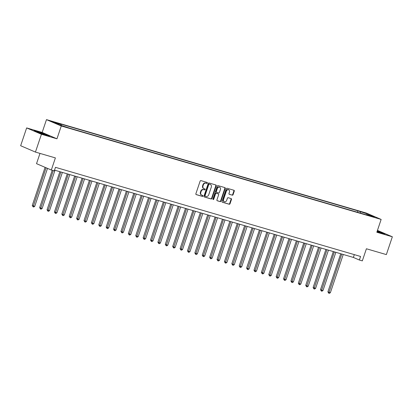 <?xml version="1.0" encoding="UTF-8"?>
<svg xmlns="http://www.w3.org/2000/svg" width="413" height="413" viewBox="0 0 413 413"><rect width="100%" height="100%" fill="white"/><g stroke="black" fill="none" stroke-linecap="round" stroke-linejoin="round"><path stroke-width="0.62" d="M207.341 183.031A0.516 0.423 113.3 0 0 207.099 182.422L200.935 180.62A0.738 0.604 113.3 0 0 200.119 181.152L195.881 193.738A0.738 0.604 113.3 0 0 196.227 194.606L202.396 196.407A0.516 0.423 113.3 0 0 202.726 195.426L201.926 195.194A2.364 1.931 113.3 0 1 201.745 195.132A2.364 1.931 113.3 0 1 200.821 192.417L201.172 191.369A2.364 1.931 113.3 0 1 203.785 189.67L204.585 189.903A0.516 0.423 113.3 0 0 204.91 188.927L204.115 188.695A2.364 1.931 113.3 0 1 203.934 188.627A2.364 1.931 113.3 0 1 203.01 185.912L203.361 184.864A2.364 1.931 113.3 0 1 205.973 183.171L206.774 183.403A0.516 0.423 113.3 0 0 207.341 183.031M203.934 188.627L203.532 188.457A2.364 1.931 113.3 0 1 202.613 185.742L202.964 184.694A2.364 1.931 113.3 0 1 205.576 182.995L206.371 183.227A0.516 0.423 113.3 0 0 206.861 182.355M196.03 194.492L201.993 196.237A0.516 0.423 113.3 0 0 202.489 195.359M201.745 195.132L201.348 194.957A2.364 1.931 113.3 0 1 200.424 192.241L200.775 191.193A2.364 1.931 113.3 0 1 203.387 189.5L204.182 189.732A0.516 0.423 113.3 0 0 204.672 188.855M362.624 212.122L366.186 213.438L362.624 212.122M232.271 195.189A0.738 0.604 113.3 0 0 233.087 194.657L234.274 191.126A0.738 0.604 113.3 0 0 233.928 190.259L227.078 188.261A0.738 0.604 113.3 0 0 226.262 188.787L222.029 201.374A0.738 0.604 113.3 0 0 222.375 202.246L229.22 204.244A0.738 0.604 113.3 0 0 230.036 203.717L231.471 199.448A0.738 0.604 113.3 0 0 231.13 198.581L228.198 197.724A0.738 0.604 113.3 0 0 227.382 198.255L226.67 200.367A1.977 1.616 113.3 0 1 224.336 201.73A1.977 1.616 113.3 0 1 223.567 199.464L226.355 191.178A1.977 1.616 113.3 0 1 228.688 189.815A1.977 1.616 113.3 0 1 229.458 192.081L228.993 193.465A0.738 0.604 113.3 0 0 229.339 194.332L231.869 195.019A0.738 0.604 113.3 0 0 232.684 194.487L233.872 190.956A0.738 0.604 113.3 0 0 233.727 190.202M41.434 134.271L56.953 138.809L42.162 132.449L26.644 127.916L41.434 134.271L35.441 152.082L55.394 157.911L51.32 170.022L54.273 170.889L55.476 167.327L360.57 256.452L359.367 260.014L362.325 260.877L366.403 248.765L386.356 254.594L392.35 236.783L377.451 230.397M56.953 138.809L61.269 125.986L381.142 219.427L376.832 232.251L392.35 236.783M216.226 185.855A0.738 0.604 113.3 0 0 215.88 184.988L209.03 182.985A0.738 0.604 113.3 0 0 208.214 183.517L203.981 196.103A0.738 0.604 113.3 0 0 204.327 196.97L211.172 198.973A0.738 0.604 113.3 0 0 211.988 198.441L216.226 185.855L215.823 185.685A0.738 0.604 113.3 0 0 215.679 184.926M218.054 185.623L224.904 187.621A0.738 0.604 113.3 0 1 225.25 188.493L221.012 201.079A0.738 0.604 113.3 0 1 220.196 201.606L217.264 200.754A0.738 0.604 113.3 0 1 216.923 199.882L218.637 194.781A0.738 0.604 113.3 0 0 218.296 193.909L216.35 193.341A0.738 0.604 113.3 0 0 215.534 193.873L213.748 199.185A0.516 0.423 113.3 0 1 212.932 198.947L217.238 186.155A0.738 0.604 113.3 0 1 218.054 185.623M35.441 152.082L20.65 145.727L26.644 127.916M54.077 122.331L50.623 121.055L54.077 122.331M61.269 125.986L46.478 119.631L366.357 213.072L381.142 219.427M357.441 212.246L357.906 210.867L58.723 123.466L61.145 124.504L53.163 122.176L59.317 124.819L69.72 128.19L368.897 215.591L366.481 214.548L366.186 214.796M357.906 210.867L368.308 214.239L374.462 216.882L366.481 214.548M39.984 153.409L36.53 163.667L51.32 170.022M42.162 132.449L46.478 119.631M54.526 170.135L353.373 257.438L359.367 260.014M354.318 254.625L353.373 257.438M61.145 124.504L61.305 125.402M360.549 213.149L360.327 211.905M368.308 214.239L367.869 214.956M46.328 135.299L49.808 136.006L45.353 134.096L37.418 131.468L33.938 130.761L38.394 132.676L46.328 135.299M377.007 231.724L385.055 233.944L377.275 230.929M204.125 196.856L210.775 198.798A0.738 0.604 113.3 0 0 211.59 198.271L215.823 185.685M209.339 184.152A0.516 0.423 113.3 0 0 208.766 184.523L205.049 195.571A0.516 0.423 113.3 0 0 205.292 196.18L206.133 196.423A2.364 1.931 113.3 0 0 208.746 194.73L211.286 187.177A2.364 1.931 113.3 0 0 210.362 184.461A2.364 1.931 113.3 0 0 210.181 184.399L208.942 183.981A0.516 0.423 113.3 0 0 208.369 184.353L208.766 184.523M205.215 196.144L204.894 196.005A0.516 0.423 113.3 0 1 204.652 195.401L208.369 184.353M210.362 184.461L209.964 184.291A2.364 1.931 113.3 0 0 209.783 184.224L210.181 184.399M208.942 183.981L209.783 184.224M217.068 200.641L219.799 201.436A0.738 0.604 113.3 0 0 220.614 200.909L224.848 188.318A0.738 0.604 113.3 0 0 224.703 187.564M218.002 193.785A0.738 0.604 113.3 0 0 217.894 193.738L215.953 193.17A0.738 0.604 113.3 0 0 215.137 193.702L213.345 199.014L213.748 199.185M212.963 199.391A0.516 0.423 113.3 0 0 213.345 199.014M220.423 189.484A1.977 1.616 113.3 0 0 219.649 187.213A1.977 1.616 113.3 0 0 217.315 188.576L216.335 191.493A0.738 0.604 113.3 0 0 216.68 192.365L218.622 192.933A0.738 0.604 113.3 0 0 219.437 192.401L220.423 189.484M219.649 187.213L219.251 187.043A1.977 1.616 113.3 0 0 216.918 188.405L217.315 188.576M216.567 192.313L216.278 192.19A0.738 0.604 113.3 0 1 215.937 191.322L216.918 188.405M229.138 194.218L231.869 195.019M228.688 189.815L228.286 189.639A1.977 1.616 113.3 0 0 225.952 191.002L226.355 191.178M224.336 201.73L223.939 201.559A1.977 1.616 113.3 0 1 223.165 199.293L225.952 191.002M222.173 202.133L228.823 204.074A0.738 0.604 113.3 0 0 229.638 203.542L231.073 199.278A0.738 0.604 113.3 0 0 230.929 198.524M45.094 167.348L32.26 205.478L33.262 205.911L34.738 206.34L47.51 168.385M46.096 167.776L33.092 206.836L32.26 205.478M34.738 206.34L33.685 207.011L33.092 206.836M52.224 170.285L39.653 207.641L42.131 208.503L54.996 170.27M53.267 170.59L40.484 208.993L39.653 207.641M42.131 208.503L41.073 209.169L40.484 208.993M59.864 171.694L47.041 209.799L49.519 210.661L62.384 172.433M60.907 171.999L47.877 211.157L47.041 209.799M49.519 210.661L48.466 211.327L47.877 211.157M67.257 173.852L54.433 211.957L56.911 212.819L69.776 174.591M68.3 174.157L55.265 213.314L54.433 211.957M56.911 212.819L55.858 213.485L55.265 213.314M74.65 176.015L61.826 214.115L62.822 214.548L64.304 214.977L77.169 176.749M75.687 176.315L62.657 215.472L61.826 214.115M64.304 214.977L63.246 215.648L62.657 215.472M43.561 134.385A4.894 0.279 18.6 0 0 46.432 135.108A4.894 0.279 18.6 0 0 43.855 133.941A4.894 0.279 18.6 0 0 39.209 132.403A4.894 0.279 18.6 0 0 37.201 132A4.894 0.279 18.6 0 0 39.798 133.11A4.894 0.279 18.6 0 0 40.717 133.44M34.754 131.107L45.198 134.215L48.977 135.841M378.809 232.318A4.894 0.279 18.6 0 0 379.671 232.576A4.894 0.279 18.6 0 0 381.679 233.04A4.894 0.279 18.6 0 0 377.183 231.203M377.224 231.084L384.224 233.773M82.037 178.173L69.214 216.278L70.215 216.706L71.692 217.135L84.557 178.906M83.08 178.478L70.045 217.63L69.214 216.278M71.692 217.135L70.638 217.806L70.045 217.63M89.43 180.331L76.606 218.436L79.084 219.298L91.949 181.07M90.473 180.636L77.438 219.793L76.606 218.436M79.084 219.298L78.031 219.964L77.438 219.793M96.823 182.489L83.999 220.594L84.995 221.022L86.477 221.456L99.342 183.227M97.86 182.794L84.83 221.951L83.999 220.594M86.477 221.456L85.419 222.122L84.83 221.951M104.21 184.647L91.387 222.752L93.865 223.614L106.73 185.385M105.253 184.952L92.218 224.109L91.387 222.752M93.865 223.614L92.811 224.28L92.218 224.109M111.603 186.81L98.779 224.909L99.781 225.343L101.257 225.772L114.122 187.543M112.646 187.115L99.61 226.267L98.779 224.909M101.257 225.772L100.204 226.443L99.61 226.267M118.996 188.968L106.172 227.073L108.645 227.935L121.515 189.701M120.033 189.273L107.003 228.425L106.172 227.073M108.645 227.935L107.592 228.601L107.003 228.425M126.383 191.126L113.56 229.23L116.038 230.093L128.902 191.864M127.426 191.431L114.391 230.588L113.56 229.23M116.038 230.093L114.984 230.759L114.391 230.588M133.776 193.284L120.952 231.388L121.949 231.817L123.43 232.251L136.295 194.022M134.819 193.589L121.783 232.746L120.952 231.388M123.43 232.251L122.372 232.917L121.783 232.746M141.163 195.447L128.345 233.546L129.341 233.98L130.818 234.408L143.688 196.18M142.206 195.747L129.176 234.904L128.345 233.546M130.818 234.408L129.765 235.08L129.176 234.904M148.556 197.605L135.732 235.709L136.734 236.138L138.21 236.566L151.075 198.338M149.599 197.91L136.564 237.062L135.732 235.709M138.21 236.566L137.157 237.238L136.564 237.062M155.949 199.763L143.125 237.867L144.122 238.296L145.603 238.729L158.468 200.501M156.986 200.068L143.956 239.22L143.125 237.867M145.603 238.729L144.545 239.395L143.956 239.22M163.336 201.921L150.513 240.025L152.991 240.887L165.856 202.659M164.379 202.225L151.344 241.383L150.513 240.025M152.991 240.887L151.938 241.553L151.344 241.383M170.729 204.079L157.905 242.183L160.383 243.045L173.248 204.817M171.772 204.383L158.737 243.541L157.905 242.183M160.383 243.045L159.33 243.711L158.737 243.541M178.122 206.242L165.298 244.341L166.294 244.775L167.776 245.203L180.641 206.975M179.159 206.546L166.129 245.699L165.298 244.341M167.776 245.203L166.718 245.874L166.129 245.699M185.509 208.4L172.686 246.504L173.687 246.933L175.164 247.361L188.029 209.133M186.552 208.704L173.517 247.857L172.686 246.504M175.164 247.361L174.11 248.032L173.517 247.857M192.902 210.558L180.078 248.662L182.556 249.524L195.421 211.296M193.945 210.862L180.909 250.02L180.078 248.662M182.556 249.524L181.503 250.19L180.909 250.02M200.295 212.716L187.471 250.82L188.467 251.249L189.949 251.682L202.814 213.454M201.332 213.02L188.302 252.178L187.471 250.82M189.949 251.682L188.891 252.348L188.302 252.178M207.682 214.874L194.859 252.978L195.86 253.412L197.337 253.84L210.202 215.612M208.725 215.178L195.69 254.336L194.859 252.978M197.337 253.84L196.283 254.506L195.69 254.336M215.075 217.037L202.251 255.141L203.248 255.57L204.729 255.998L217.594 217.77M216.118 217.341L203.082 256.494L202.251 255.141M204.729 255.998L203.671 256.669L203.082 256.494M222.462 219.195L209.644 257.299L212.117 258.161L224.987 219.933M223.505 219.499L210.475 258.652L209.644 257.299M212.117 258.161L211.064 258.827L210.475 258.652M229.855 221.353L217.031 259.457L219.509 260.319L232.374 222.091M230.898 221.657L217.863 260.815L217.031 259.457M219.509 260.319L218.456 260.985L217.863 260.815M237.248 223.51L224.424 261.615L225.421 262.043L226.902 262.477L239.767 224.249M238.286 223.815L225.255 262.973L224.424 261.615M226.902 262.477L225.844 263.143L225.255 262.973M244.635 225.674L231.812 263.773L232.813 264.206L234.29 264.635L247.155 226.407M245.678 225.978L232.643 265.131L231.812 263.773M234.29 264.635L233.237 265.306L232.643 265.131M252.028 227.831L239.204 265.936L240.206 266.364L241.682 266.793L254.547 228.565M253.071 228.136L240.036 267.288L239.204 265.936M241.682 266.793L240.629 267.464L240.036 267.288M259.421 229.989L246.597 268.094L247.594 268.522L249.075 268.956L261.94 230.728M260.458 230.294L247.428 269.452L246.597 268.094M249.075 268.956L248.017 269.622L247.428 269.452M266.808 232.147L253.985 270.252L256.463 271.114L269.328 232.886M267.851 232.452L254.816 271.609L253.985 270.252M256.463 271.114L255.41 271.78L254.816 271.609M274.201 234.305L261.377 272.41L263.855 273.272L276.72 235.043M275.244 234.61L262.209 273.767L261.377 272.41M263.855 273.272L262.802 273.938L262.209 273.767M281.594 236.468L268.77 274.573L269.766 275.001L271.248 275.43L284.113 237.201M282.631 236.773L269.601 275.925L268.77 274.573M271.248 275.43L270.19 276.101L269.601 275.925M288.981 238.626L276.158 276.731L278.636 277.593L291.501 239.359M290.024 238.931L276.989 278.083L276.158 276.731M278.636 277.593L277.582 278.259L276.989 278.083M296.374 240.784L283.55 278.889L286.028 279.751L298.893 241.522M297.417 241.089L284.381 280.246L283.55 278.889M286.028 279.751L284.975 280.417L284.381 280.246M303.767 242.942L290.943 281.046L293.416 281.909L306.286 243.68M304.804 243.247L291.774 282.404L290.943 281.046M293.416 281.909L292.363 282.575L291.774 282.404M311.154 245.105L298.331 283.204L299.332 283.638L300.809 284.067L313.673 245.838M312.197 245.405L299.162 284.562L298.331 283.204M300.809 284.067L299.755 284.738L299.162 284.562M318.547 247.263L305.723 285.368L306.72 285.796L308.201 286.224L321.066 247.996M319.59 247.568L306.554 286.72L305.723 285.368M308.201 286.224L307.143 286.896L306.554 286.72M325.934 249.421L313.116 287.525L315.589 288.388L328.454 250.159M326.977 249.726L313.947 288.883L313.116 287.525M315.589 288.388L314.536 289.054L313.947 288.883M333.327 251.579L320.503 289.683L322.981 290.545L335.846 252.317M334.37 251.884L321.335 291.041L320.503 289.683M322.981 290.545L321.928 291.211L321.335 291.041M340.72 253.737L327.896 291.841L328.893 292.27L330.374 292.703L343.239 254.475M341.757 254.041L328.727 293.199L327.896 291.841M330.374 292.703L329.316 293.369L328.727 293.199M52.802 121.928L52.9 121.649M205.576 182.995L205.973 183.171M202.964 184.694L203.361 184.864M202.613 185.742L203.01 185.912M204.182 189.732L204.585 189.903M203.387 189.5L203.785 189.67M200.775 191.193L201.172 191.369M200.424 192.241L200.821 192.417M201.993 196.237L202.396 196.407M206.371 183.227L206.774 183.403M211.59 198.271L211.988 198.441M210.775 198.798L211.172 198.973M204.652 195.401L205.049 195.571M224.848 188.318L225.25 188.493M220.614 200.909L221.012 201.079M219.799 201.436L220.196 201.606M217.894 193.738L218.296 193.909M215.953 193.17L216.35 193.341M215.137 193.702L215.534 193.873M215.937 191.322L216.335 191.493M223.165 199.293L223.567 199.464M231.073 199.278L231.471 199.448M229.638 203.542L230.036 203.717M228.823 204.074L229.22 204.244M233.872 190.956L234.274 191.126M232.684 194.487L233.087 194.657M204.853 195.994L205.251 196.165M217.95 193.759L218.353 193.929M216.221 192.169L216.624 192.344"/></g></svg>

